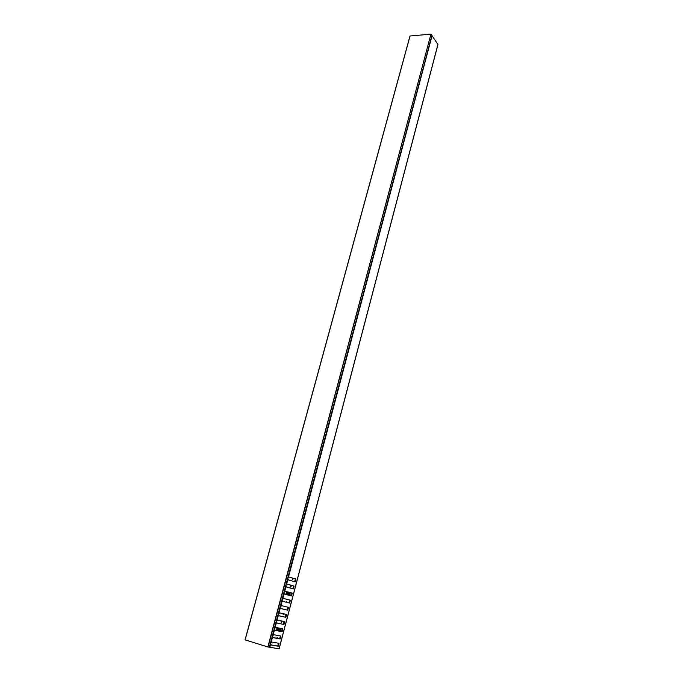 <?xml version="1.0" encoding="UTF-8"?>
<svg xmlns="http://www.w3.org/2000/svg" width="683" height="683" viewBox="0 0 683 683"><rect width="100%" height="100%" fill="white"/><g stroke="black" fill="none" stroke-linecap="round" stroke-linejoin="round"><path stroke-width="1.02" d="M430.939 34.15L410.056 35.994L245.137 639.894L267.838 646.929L430.939 34.15L268.086 646.989L269.375 647.202L431.912 35.405L431.135 34.227M245.137 639.894L410.056 35.994M290.07 595.576L290.062 592.545M280.593 631.374L280.815 628.428M290.429 585.066L290.591 587.03L291.709 585.416M280.969 620.83L281.276 622.461L282.284 621.112M282.642 613.565L283.317 614.598L284.452 613.974M292.017 577.92L292.614 579.329L293.852 578.45M276.239 630.511L277.076 627.668M277.708 638.443L277.196 637.529L276.384 638.195M287.15 602.423L286.672 601.817L285.972 602.133M285.665 594.441L286.894 591.717M275.462 645.674L274.6 645.529M279.176 628.095L278.382 630.938M277.375 637.598L276.752 638.264M292.367 578.023L292.794 579.355M283.001 613.641L283.547 614.623M281.336 620.907L281.464 622.469M286.851 601.894L286.339 602.218M288.866 592.238L287.876 595.013M290.787 585.16L290.779 587.047M279.048 648.807L269.375 647.185L431.921 35.456M288.021 577.886L431.869 35.644M432.04 35.729L288.294 577.827L289.353 577.144L295.952 579.039L289.353 577.144M279.04 648.841L437.905 44.497L432.219 35.883M275.198 630.307L281.507 631.553L282.258 628.719M277.136 623.033L283.411 624.347L284.154 621.513M279.074 615.784L285.298 617.167L286.049 614.333M280.995 608.57L287.184 610.013L287.927 607.187M282.907 601.381L289.063 602.893L289.805 600.067M282.113 599.256L284.026 592.895L284.82 594.227L290.932 595.798L291.675 592.972M292.794 588.737L293.528 585.92L294.108 586.074L287.475 584.238L286.22 585.024M287.466 584.247L293.528 585.92M294.646 581.685L295.38 578.894M271.296 644.957L277.691 646.058L278.433 643.215M273.251 637.615L279.603 638.793L280.346 635.95M272.466 635.574L274.071 634.763L280.944 636.069L280.184 638.964L273.294 637.691L272.688 636.582L271.014 642.899L272.124 642.097L279.031 643.326L278.263 646.238L271.339 645.042L270.741 643.932L269.845 647.288M286.126 584.998L287.816 578.629L288.602 579.978L295.218 581.848L295.952 579.039M284.017 592.084L285.929 585.749L286.715 587.09L293.366 588.891L294.108 586.074M284.23 592.144L285.579 591.367L292.247 593.126L291.504 595.952L284.82 594.227M282.327 599.315L283.684 598.53L290.386 600.212L289.635 603.055L282.916 601.399L282.335 600.263L280.687 606.453L281.772 605.719L288.508 607.324L287.756 610.175L281.012 608.596L280.423 607.46L278.775 613.684L279.859 612.933L286.629 614.461L285.878 617.33L279.091 615.827L278.502 614.7L276.846 620.941L277.938 620.181L284.743 621.632L283.983 624.51L277.17 623.084L276.572 621.965L274.908 628.232L276.009 627.455L282.847 628.838L282.088 631.724L275.232 630.375L274.634 629.256L272.961 635.549M272.679 635.625L274.207 629.017L274.634 629.256M274.908 628.232L274.412 628.249M274.626 628.3L276.145 621.718L276.572 621.965M276.846 620.941L276.35 620.958M276.564 621.009L278.075 614.452L278.502 614.7M278.775 613.684L278.28 613.693M278.493 613.752L279.996 607.221L280.423 607.46M280.687 606.453L280.201 606.461M280.414 606.521L281.908 600.015L282.335 600.263M270.511 642.925L272.261 636.343L272.688 636.582M269.597 647.236L270.306 643.693L270.741 643.932M277.691 646.058L278.263 646.238M290.932 595.798L291.504 595.952M289.063 602.893L289.635 603.055M287.184 610.013L287.756 610.175M285.298 617.167L285.878 617.33M283.411 624.347L283.983 624.51M281.507 631.553L282.088 631.724M279.603 638.793L280.184 638.964M279.458 631.152L280.124 628.283M278.348 627.925L277.546 630.768M288.935 595.286L289.438 592.383M288.055 592.024L287.065 594.799M277.503 627.754L276.555 630.571M287.423 591.854L285.946 594.509M288.03 578.825L286.408 584.938M286.143 585.937L284.512 592.084M284.239 593.083L282.6 599.256M279.04 628.428L278.212 628.266M288.431 592.929L287.62 592.716M245.06 639.86L409.971 36.037M279.116 648.85L437.931 44.643"/></g></svg>
